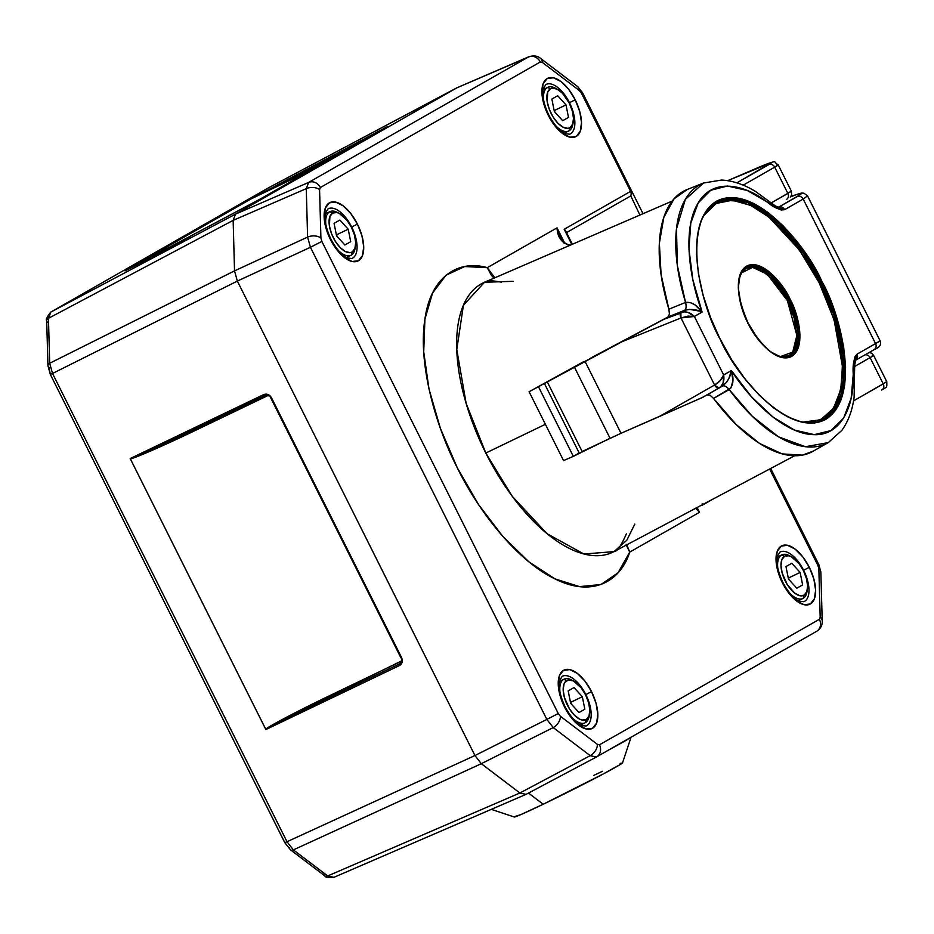 <?xml version="1.0" encoding="UTF-8"?>
<svg xmlns="http://www.w3.org/2000/svg" width="934" height="934" viewBox="0 0 934 934"><rect width="100%" height="100%" fill="white"/><g stroke="black" fill="none" stroke-linecap="round" stroke-linejoin="round"><path stroke-width="1.4" d="M779.937 356.753L792.697 352.153L796.865 335.353L787.409 300.643L788.553 300.059L797.811 329.679L796.947 346.257L789.207 356.531A49.514 23.689 64.3 0 0 788.553 300.059L790.141 299.254C784.373 285.57 762.389 257.866 746.523 266.132C731.264 275.623 740.639 310.543 748.087 323.257L747.76 323.386M746.091 267.404L746.523 267.182A49.525 23.7 -115.7 0 1 788.996 299.849L790.141 299.254C797.601 311.979 806.976 346.888 791.717 356.391C775.85 364.657 753.855 336.941 748.087 323.257L741.047 305.068L738.269 287.835L740.195 274.152L746.523 266.132L756.283 264.964L768.005 270.86L779.89 282.897L790.141 299.254L797.192 317.443L799.959 334.687L798.045 348.359L791.717 356.391L781.956 357.547L770.235 351.651L758.338 339.614L748.192 323.187C735.899 294.934 735.338 276.266 746.523 267.182L758.817 267.124L771.753 275.81L788.996 299.849A49.525 23.7 -115.7 0 1 789.428 356.438L797.332 346.281L798.278 329.655L788.553 300.059A49.514 23.689 64.3 0 0 746.313 267.287L758.595 267.439L771.437 276.149L788.553 300.059L787.409 300.643L782.785 292.4L771.939 278.484L760.369 269.692L754.859 267.684L749.839 267.381L745.472 268.794L741.141 273.008L752.641 267.346L767.269 274.246L787.409 300.643L794.192 318.12L796.854 334.699L796.492 341.844L795.009 347.845L792.452 352.48L788.926 355.562L781.513 356.998M819.13 282.71L820.297 282.115L833.642 314.104L842.888 354.056L841.009 394.452L833.875 410.084L822.539 419.926A121.081 57.943 64.3 0 0 820.297 282.115L821.85 281.332C807.922 248.257 754.765 181.266 716.401 201.254C679.532 224.207 702.193 308.594 720.219 339.346L710.529 317.502L703.174 295.389L698.434 273.849L696.472 253.709L697.383 235.742L701.119 220.646L707.54 209.006L716.401 201.254L727.376 197.681L740.008 198.452L753.843 203.519L768.343 212.695L782.937 225.619L797.076 241.789L810.222 260.609L821.85 281.332L831.529 303.176L838.895 325.289L843.635 346.829L845.597 366.969L844.686 384.925L840.95 400.021L834.529 411.672L825.656 419.424L814.693 422.985L802.061 422.215L788.226 417.159L773.726 407.983L759.132 395.059L744.993 378.877L731.847 360.069L720.312 339.276C689.736 280.352 689.117 213.092 717.802 201.569L731.976 198.744L747.842 202.316L779.073 223.693L803.847 253.301L820.682 281.928A121.081 57.943 -115.7 0 1 822.726 419.833L834.144 410.061L841.336 394.452L843.285 354.021L834.05 313.987L820.297 282.115A121.081 57.943 64.3 0 0 717.616 201.662L731.789 198.93L747.644 202.573L778.804 223.985L803.509 253.534L820.297 282.115L819.13 282.71L807.676 262.314L794.752 243.809L780.836 227.884L766.464 215.159L752.209 206.134L738.584 201.149L726.15 200.39L715.362 203.904L706.629 211.528L704.108 215.17L716.144 203.472L732.338 200.25L750.621 205.363L768.81 216.992L799.189 249.717L819.13 282.71L834.155 320.023L842.491 366.735L840.74 389.7L833.443 408.427L820.577 419.786L803.52 422.04L812.09 422.121L822.877 418.619L831.599 410.983L837.926 399.518L841.604 384.668L842.491 366.992L840.565 347.168L835.895 325.966L828.656 304.204L819.13 282.71M778.559 207.231L768.519 203.145L774.695 205.445L755.244 191.283C743.814 184.372 732.595 180.636 721.597 180.064L703.524 183.017L687.202 189.497A145.307 69.525 64.3 0 0 668.872 309.189L685.556 302.429A144.081 68.941 -115.7 0 1 703.524 183.017L685.334 199.409L676.485 228.958L677.36 265.536L685.556 302.429L690.448 302.581L695.024 304.928L702.111 312.096L694.382 316.498L723.652 374.954L731.392 370.541L751.578 396.88L773.13 417.194L794.53 430.084L814.296 434.637L831.05 430.551L843.635 418.105L851.166 398.153L854.773 357.08L856.992 354.184L875.567 343.595L803.193 199.07L784.63 209.671L781.139 210.022L747.142 190.419L727.423 186.029L710.727 190.279L698.235 202.888L690.81 222.969L688.953 249.121L692.818 279.535L702.111 312.096C689.187 277.9 682.497 229.519 697.546 204.067C711.801 177.495 744.246 183.379 768.519 203.145L773.013 204.254M764 209.555L762.459 210.162L764 209.555M700.033 311.209L689.701 309.387L684.634 310.31L680.839 312.47L684.634 310.31L667.927 317.011L669.456 314.139L667.938 317.011L663.992 319.265L684.225 311.828L687.949 312.365L694.382 316.498L688.054 316.112L680.991 317.945L714.592 385.03L680.991 317.945L621.659 341.856L584.999 361.353L621.017 433.283L659.112 416.634L714.592 385.03L720.289 380.5L723.652 374.954L723.161 382.683L721.34 385.964L718.783 388.205L726.337 382.555L728.894 378.375L731.392 370.541L732.933 380.605L730.925 387.925L713.576 398.444A145.307 69.525 64.3 0 0 813.035 451.274L828.295 442.588A144.081 68.941 -115.7 0 1 729.209 389.595L752.08 416.097L778.559 436.855L805.388 446.721L828.295 442.588L841.884 430.317C848.282 421.421 852.368 410.376 854.12 397.207L854.668 365.568M875.613 348.779L874.131 349.643A4.845 4.25 -119.7 0 0 875.567 343.595L878.404 341.844M791.075 196.537L792.359 195.907C802.096 192.532 803.789 192.731 797.426 196.479L778.582 207.185L800.777 194.33L801.01 193.49L798.126 194.027L790.573 196.794M710.038 395.175L706.956 394.93M713.564 398.433L736.167 424.55L759.587 443.475L782.202 453.912L802.446 455.127L813.526 450.994M687.447 189.404L674.091 198.802L663.794 217.447L659.369 243.33L661.097 274.631L668.872 309.201L685.556 302.429A9.69 4.238 -111.9 0 1 684.634 310.31L667.927 317.011L591.21 357.792M854.68 367.319L853.127 372.106C852.754 364.097 854.038 358.119 856.992 354.184L880.167 340.922L807.536 195.871L803.193 199.07L875.567 343.595A4.845 4.25 60.3 0 1 874.131 349.643L855.707 360.15L856.992 354.184A4.845 4.25 60.3 0 1 855.719 360.15M854.668 367.657L853.127 372.106C855.042 404.644 841.592 436.703 812.989 434.602C784.805 433.82 750.831 401.013 731.392 370.541L723.652 374.954C722.18 378.982 719.168 382.345 714.592 385.03L718.783 388.205A4.845 2.055 -119.7 0 1 714.592 385.03L659.112 416.634L703.01 397.183L718.771 388.205L701.808 397.756L621.005 433.283L582.092 451.542M579.208 453.002L544.359 383.395L547.242 381.808L582.151 451.519L547.242 381.808L574.387 367.062L610.042 438.279L573.336 456.352L538.474 386.746L573.336 456.352L563.564 460.59L529.088 391.731L583.155 361.937L529.088 391.731L544.359 383.395L579.208 453.002L573.336 456.352L563.564 460.59L529.088 391.731L667.927 317.011L590.907 358.002M610.042 438.279L574.387 367.062L584.999 361.353L621.017 433.283M710.05 395.187L713.576 398.444L729.209 389.595C733.342 385.45 734.066 379.099 731.392 370.541C730.388 377.009 727.446 382.169 722.566 386.046L722.566 386.046A9.69 4.273 -119.7 0 1 729.209 389.595C726.57 386.478 724.352 385.298 722.566 386.046L718.771 388.205C722.974 385.24 724.609 380.827 723.652 374.954L694.382 316.498L701.936 312.003M777.835 207.29L778.863 207.079A4.845 4.25 60.3 0 1 784.63 209.671L776.808 206.881M792.359 195.907L792.429 195.86C804.886 191.82 800.707 193.373 803.929 193.175L807.536 195.883L803.193 199.07A4.845 4.25 -119.7 0 0 797.426 196.479A4.845 4.25 60.3 0 1 803.193 199.07L784.63 209.671C779.913 210.103 774.543 207.932 768.519 203.145L772.873 204.161M669.456 314.139L668.872 309.189M684.634 310.31C686.198 309.119 686.513 306.492 685.556 302.429C691.429 301.74 696.939 304.951 702.111 312.096C696.53 309.376 690.705 308.78 684.634 310.31M854.657 362.322L855.754 360.092L853.127 372.106L854.692 365.182M855.567 360.232L855.567 360.232A4.845 4.25 60.3 0 1 855.556 360.232L874.131 349.643C880.96 346.724 881.019 344.272 880.167 340.91M680.839 312.47L663.992 319.265L621.659 341.856L680.991 317.945A4.845 2.043 -112 0 1 680.839 312.47L680.991 317.945L694.382 316.498C690.308 312.341 685.801 310.999 680.839 312.47M703.01 397.183L718.771 388.205M840.145 330.029L838.942 330.671M717.429 201.756L717.802 201.569A121.081 57.943 -115.7 0 1 820.682 281.928L821.85 281.332C839.876 312.073 862.526 396.471 825.656 419.424C787.304 439.4 734.147 372.421 720.219 339.346M47.704 322.335A4.845 2.907 -1.6 0 1 46.7 320.607A4.845 2.907 -1.6 0 1 48.451 318.307L233.138 220.377L235.508 214.131L50.821 312.073L48.451 318.307A4.845 2.907 178.4 0 0 46.7 320.631L47.938 365.579L50.331 374.417L52.514 373.46L50.331 374.417L48.953 367.296A4.845 2.907 -1.6 0 1 47.938 365.579A4.845 2.907 -1.6 0 1 49.689 363.268L234.527 270.883L233.138 220.377L48.451 318.307L49.689 363.268L52.514 373.46L287.007 841.721L474.939 755.536L237.353 281.076L52.514 373.46L237.353 281.076L234.527 270.883L233.138 220.377L235.508 214.131L456.539 87.983L268.969 187.571L50.821 312.073L235.508 214.131L456.854 87.831M193.852 429.605L265.069 395.491C268.315 395.187 270.241 396.051 270.86 398.118L400.919 657.851C402.239 658.727 401.842 660.7 399.717 663.759L399.495 663.876A1.448 0.736 64.4 0 0 399.495 665.533L265.898 729.536L130.2 458.547L263.797 394.545L268.081 394.533L270.054 395.853L401.573 657.571L402.134 662.229L399.495 665.533A1.448 0.736 -115.6 0 1 399.495 663.876L305.581 708.999L265.898 729.536L399.495 665.533C402.274 663.77 402.963 661.109 401.573 657.571L400.919 657.851L401.573 657.571L271.514 397.826L270.86 398.118L271.514 397.826C269.494 394.592 266.926 393.494 263.797 394.545A1.448 0.736 64.4 0 0 265.069 395.491A1.448 0.736 64.4 0 0 265.093 395.479A1.448 0.736 -115.6 0 1 265.069 395.491A1.448 0.736 -115.6 0 1 263.797 394.545L130.2 458.547L171.085 440.416L265.046 395.502M820.858 572.238A9.69 5.802 -1.6 0 0 818.849 568.783L820.18 617.211A9.69 5.802 -1.6 0 1 822.2 620.631L820.858 572.192A9.69 5.802 178.4 0 0 818.849 568.783L817.904 565.385L818.896 564.731L817.904 565.385L769.651 469.031L817.904 565.385L818.849 568.783L820.18 617.211L819.387 619.289L599.441 744.818A9.69 8.499 60.3 0 1 596.581 756.914L525.97 794.414L519.876 793.001L526.064 794.355L519.876 793.001L481.314 763.708L293.369 849.882L327.694 875.952L519.876 793.001L481.314 763.708L474.939 755.536L237.353 281.076L234.527 270.883L49.689 363.268L48.451 318.307L50.821 312.073L268.969 187.571L457.216 87.691M125.086 270.825L258.438 200.063L125.016 270.86L251.211 198.837L387.575 126.545L258.438 200.063A1.448 0.701 -118 0 1 258.449 200.063L265.945 195.977A1.448 1.273 -119.7 0 0 265.886 196.012L265.886 196.012A1.448 1.273 60.3 0 1 265.945 195.977L386.945 126.919A1.448 1.273 -119.7 0 0 386.886 126.954A1.448 1.273 60.3 0 1 386.945 126.919L251.258 198.814L347.938 149.183L315.867 166.194L330.157 159.329L315.867 166.194A1.448 0.701 64.3 0 1 316.147 167.326M333.882 877.318L327.694 875.952L519.876 793.001L590.195 755.664L519.876 793.001L481.314 763.708L474.939 755.536L287.007 841.721L293.369 849.882L481.314 763.708L519.876 793.001L526.064 794.355L333.543 877.481C328.231 877.913 325.324 877.376 324.798 875.882A4.845 3.106 -52.8 0 0 327.694 875.952L333.555 877.481M269.144 187.477L456.621 87.936M46.7 320.631C45.603 319.813 46.934 316.988 50.728 312.131A4.845 4.25 60.3 0 1 50.821 312.073A4.845 4.25 -119.7 0 0 50.716 312.131L268.864 187.629A4.845 4.25 60.3 0 1 268.969 187.571A4.845 4.25 -119.7 0 0 268.864 187.629A4.845 4.25 -119.7 0 0 268.77 187.687M323.888 873.862A4.845 3.106 127.2 0 0 324.81 875.882A4.845 3.106 127.2 0 0 327.694 875.952L293.369 849.882A4.845 3.106 127.2 0 1 290.462 849.812A4.845 3.106 -52.8 0 0 293.369 849.882L287.007 841.721L284.823 842.678L287.007 841.721L52.514 373.46L49.689 363.268A4.845 2.907 178.4 0 0 47.938 365.568M50.331 374.417L284.823 842.678L285.314 842.351M284.823 842.678L290.462 849.812A4.845 3.106 127.2 0 1 289.563 847.792M190.84 237.551L125.016 270.86L251.211 198.837L311.664 169.883L251.211 198.837L315.867 166.194M267.638 395.701L268.151 395.514A3.386 2.977 -119.7 0 0 267.638 395.701A1.448 0.701 64.3 0 0 267.369 395.257A1.448 0.701 -115.7 0 1 267.638 395.701L197.354 429.477L267.638 395.701M399.495 663.876L330.508 696.916C298.191 712.35 262.652 730.295 265.898 729.536L265.84 729.477C263.225 729.162 298.296 710.599 330.461 695.281L400.744 661.494A3.386 2.977 -119.7 0 0 401.48 660.968L284.812 718.141L265.84 729.477L130.211 458.617L150.969 450.865L197.354 429.477A1.448 0.701 64.3 0 0 196.152 428.508M125.016 270.86L265.91 196L387.4 126.65M330.461 695.281A1.448 0.701 -115.7 0 1 330.508 696.916A1.448 0.701 64.3 0 0 330.461 695.281M400.744 661.494A1.448 0.701 -115.7 0 1 401.013 662.404A1.448 0.701 64.3 0 0 400.744 661.494M197.354 429.477C165.306 445.028 128.857 460.847 130.211 458.617L194.237 429.43M545.818 84.562A27.553 13.181 -115.7 0 1 569.495 102.717L569.495 102.717A27.553 13.181 -115.7 0 1 569.728 134.204L565.409 133.725C563.471 133.212 556.174 128.88 548.725 114.859C543.6 103.697 541.86 94.824 543.53 88.251L545.853 84.539A27.553 13.181 -115.7 0 1 569.495 102.717L575.204 99.786A32.398 15.504 64.3 0 0 547.219 78.538A32.398 15.504 64.3 0 0 548.223 115.186L554.808 125.681L562.431 133.41L569.95 137.193L576.22 136.446L580.271 131.297L581.508 122.517L579.734 111.461L575.204 99.786L568.631 89.29L561.007 81.573L553.477 77.791L547.219 78.538L543.156 83.686L541.93 92.454L543.705 103.522L548.223 115.186L548.725 114.859L548.223 115.186A32.398 15.504 64.3 0 0 576.22 136.446A32.398 15.504 64.3 0 0 575.204 99.786L569.495 102.717A27.553 13.181 -115.7 0 1 569.868 134.146M779.937 552.087A27.553 13.181 -115.7 0 1 803.614 570.242L803.614 570.242A27.553 13.181 -115.7 0 1 803.847 601.729L799.516 601.239C797.589 600.737 790.292 596.394 782.844 582.384C777.718 571.211 775.979 562.35 777.648 555.765L779.972 552.064A27.553 13.181 -115.7 0 1 803.614 570.242L809.323 567.312A32.398 15.504 64.3 0 0 781.338 546.051A32.398 15.504 64.3 0 0 782.342 582.711L788.915 593.207L796.55 600.924L804.069 604.707L810.338 603.971L814.39 598.811L815.627 590.043L813.841 578.975L809.323 567.312L802.75 556.816L795.114 549.087L787.596 545.316L781.338 546.051L777.275 551.2L776.037 559.98L777.824 571.036L782.342 582.711L782.844 582.384L782.342 582.711A32.398 15.504 64.3 0 0 810.338 603.971A32.398 15.504 64.3 0 0 809.323 567.312L803.614 570.242A27.553 13.181 -115.7 0 1 803.987 601.671M328.021 208.866A27.553 13.181 -115.7 0 1 351.698 227.02L351.698 227.02A27.553 13.181 -115.7 0 1 351.931 258.508L347.611 258.029C345.673 257.515 338.377 253.184 330.928 239.162C325.803 228.001 324.063 219.128 325.733 212.543L328.056 208.842A27.553 13.181 -115.7 0 1 351.698 227.02L357.407 224.09A32.398 15.504 64.3 0 0 329.422 202.83A32.398 15.504 64.3 0 0 330.426 239.489L337.011 249.985L344.634 257.714L352.153 261.485L358.423 260.749L362.474 255.601L363.711 246.821L361.937 235.765L357.407 224.09L350.834 213.594L343.21 205.877L335.691 202.094L329.422 202.83L325.359 207.99L324.133 216.758L325.908 227.826L330.426 239.489L330.928 239.162L330.426 239.489A32.398 15.504 64.3 0 0 358.423 260.749A32.398 15.504 64.3 0 0 357.407 224.09L351.698 227.02A27.553 13.181 -115.7 0 1 352.071 258.449M562.14 676.391A27.553 13.181 -115.7 0 1 585.816 694.546L585.816 694.546A27.553 13.181 -115.7 0 1 586.05 726.033L581.719 725.543C579.792 725.041 572.495 720.698 565.047 706.688C559.921 695.515 558.182 686.642 559.851 680.069L562.175 676.368A27.553 13.181 -115.7 0 1 585.816 694.546L591.526 691.615A32.398 15.504 64.3 0 0 563.541 670.355A32.398 15.504 64.3 0 0 564.545 707.015L571.129 717.51L578.753 725.228L586.272 729.01L592.541 728.275L596.592 723.114L597.83 714.347L596.044 703.279L591.526 691.615L584.953 681.12L577.317 673.391L569.798 669.608L563.541 670.355L559.478 675.504L558.24 684.283L560.026 695.34L564.545 707.015L565.047 706.688L564.545 707.015A32.398 15.504 64.3 0 0 592.541 728.275A32.398 15.504 64.3 0 0 591.526 691.615L585.816 694.546A27.553 13.181 -115.7 0 1 586.19 725.975M513.233 281.321L484.524 282.266A149.452 71.509 64.3 0 0 485.808 453.048L545.398 424.305L485.808 453.048A149.452 71.509 64.3 0 0 614 551.609L626.807 540.261L634.805 524.079M873.524 355.235L886.798 381.737L853.548 400.861L883.249 383.909L870.103 357.64L854.633 366.467L870.103 357.64L883.249 383.909L885.654 382.181M702.345 505.166L712.992 499.095L702.345 505.166L702.181 503.811L702.345 505.166M596.289 757.077L590.195 755.664L596.371 757.03A9.69 8.499 -119.7 0 0 596.592 756.902L816.526 631.384A9.69 8.499 60.3 0 1 816.328 631.501A9.69 8.499 -119.7 0 0 816.526 631.384A9.69 8.499 -119.7 0 0 819.387 619.289A9.69 8.499 60.3 0 1 816.549 631.372C820.671 628.734 822.562 625.15 822.2 620.631A9.69 5.802 178.4 0 0 820.18 617.211L819.387 619.289L599.441 744.818L597.386 744.363L560.4 716.273L558.275 713.553L321.856 241.416L320.911 238.018L319.568 189.59L320.362 187.512L540.307 61.983L542.374 62.438L579.349 90.528L581.473 93.248L630.613 191.365L564.194 229.274L571.818 244.498L564.194 229.274L565.14 230.161L564.194 229.274L630.613 191.365L631.594 190.968L632.084 193.373M487.279 267.673L464.677 266.552L446.043 275.203L432.524 293.101L424.923 319.136L423.709 351.733L428.975 388.894L440.381 428.344L457.24 467.689L478.512 504.5L502.912 536.536L528.936 561.859L554.994 578.893L579.5 586.61L600.947 584.532L618.039 572.799L629.714 552.111L699.496 512.299L697.103 507.524L699.496 512.299L629.714 552.111L626.819 544.814L629.714 552.111C620.748 580.983 592.553 598.297 554.352 578.566C516.374 560.26 477.799 510.151 457.24 467.689C435.583 425.846 417.977 363.77 424.807 319.883C430.667 275.016 459.82 259.605 487.279 267.673L491.482 275.425L494.074 278.134L487.279 267.673L557.049 227.849L487.279 267.673L494.845 277.807L492.23 275.355L487.279 267.673M560.669 237.703L557.049 227.849L564.44 242.595L557.049 227.849L558.112 233.71L560.307 238.859L563.973 243.003L570.09 245.245A4.845 2.031 99.1 0 0 569.53 245.373L569.717 245.408M790.246 197.109L791.623 195.124L791.413 191.272L771.379 202.853L787.876 193.431L774.718 167.163L743.592 184.932L745.052 185.959A164.022 78.479 64.3 0 0 743.592 184.932L741.304 184.628L743.592 184.932L774.718 167.163L787.876 193.431L790.269 191.715M596.522 756.949A9.69 8.499 60.3 0 0 596.581 756.914A9.69 8.499 -119.7 0 0 599.441 744.818L597.386 744.363A9.69 6.211 127.2 0 1 590.195 755.664L553.22 727.586L481.314 763.708L474.939 755.536L237.353 281.076L234.527 270.883L233.138 220.377L235.508 214.131L456.539 87.983L235.508 214.131L308.629 182.422L528.586 56.892L456.539 87.983L529.893 56.46M474.939 755.536L546.845 719.413L310.427 247.276L237.353 281.076L474.939 755.536L481.314 763.708L553.22 727.586L546.845 719.413L474.939 755.536M234.527 270.883L307.601 237.084L306.259 188.656L233.138 220.377L234.527 270.883L237.353 281.076L310.427 247.276L307.601 237.084L234.527 270.883M235.508 214.131L233.138 220.377L306.259 188.656L308.629 182.422L235.508 214.131M526.064 794.355L596.196 757.124M577.516 86.477A9.69 6.211 127.2 0 1 579.349 90.528L581.473 93.248L582.466 92.594L581.473 93.248L630.613 191.365A4.845 4.25 60.3 0 1 630.719 195.755L639.907 215.042L630.719 195.755A4.845 4.25 -119.7 0 0 630.613 191.365L631.594 190.968M577.539 86.488L540.564 58.41A9.69 6.211 127.2 0 1 542.374 62.438L579.349 90.528A9.69 6.211 -52.8 0 0 577.539 86.488L582.466 92.594L632.166 192.042M528.959 56.705L528.586 56.892A9.69 8.499 60.3 0 1 540.307 61.983L542.374 62.438A9.69 6.211 -52.8 0 0 540.541 58.387M320.362 187.512L540.307 61.983A9.69 8.499 -119.7 0 0 528.586 56.892L308.629 182.422A9.69 8.499 60.3 0 1 320.362 187.512A9.69 8.499 -119.7 0 0 308.629 182.422L306.259 188.656A9.69 5.802 -1.6 0 1 319.568 189.59L320.362 187.512M553.22 727.586L590.195 755.664A9.69 6.211 -52.8 0 0 597.386 744.363L560.4 716.273A9.69 6.211 127.2 0 1 553.22 727.586A9.69 6.211 -52.8 0 0 560.4 716.273L558.275 713.553L546.845 719.413L553.22 727.586M320.911 238.018L319.568 189.59A9.69 5.802 178.4 0 0 306.259 188.656L307.601 237.084A9.69 5.802 -1.6 0 1 320.911 238.018A9.69 5.802 178.4 0 0 307.601 237.084L310.427 247.276L546.845 719.413L558.275 713.553L321.856 241.416L310.427 247.276L321.856 241.416L320.911 238.018M884.673 388.182L883.611 388.918M758.548 167.408A4.845 2.463 66.7 0 0 758.443 167.443A4.845 2.463 66.7 0 0 758.303 167.513C771.075 162.119 774.59 161.15 768.845 164.618L736.903 182.854L771.659 162.493L727.714 180.671L758.303 167.513A4.845 2.463 -113.3 0 1 758.431 167.455L727.691 180.671M695.55 508.178L699.496 512.299L696.297 507.956L699.496 512.299L695.643 508.294M501.546 282.208C492.487 280.398 486.812 280.422 484.524 282.266L463.416 305.266L456.784 349.491L466.136 403.383L485.808 453.048L512.182 496.234L547.044 533.699L583.925 554.025L614 551.609L794.636 455.769M626.107 544.277L629.714 552.111L626.329 545.082M778.139 164.758L791.413 191.26M776.866 164.933C779.073 164.349 778.361 165.096 774.718 167.163L778.15 164.793C771.554 161.197 780.614 159.212 758.431 167.455M872.251 355.41C874.457 354.815 873.734 355.562 870.103 357.64L873.535 355.259L871.562 353.18L869.099 352.515M560.622 237.621L557.049 227.849C557.388 236.979 561.544 242.817 569.53 245.373M787.876 193.431A4.845 4.25 60.3 0 1 786.451 199.479A4.845 4.25 -119.7 0 0 787.876 193.431M768.845 164.618A4.845 4.25 60.3 0 1 774.718 167.163A4.845 4.25 -119.7 0 0 768.845 164.618M865.001 354.85A4.845 4.25 60.3 0 1 870.103 357.64A4.845 4.25 -119.7 0 0 865.001 354.85M883.249 383.909A4.845 4.25 60.3 0 1 881.836 389.957A4.845 4.25 60.3 0 1 881.719 390.015A4.845 4.25 -119.7 0 0 881.824 389.957A4.845 4.25 -119.7 0 0 883.249 383.909M886.786 381.737C886.903 388.649 887.148 386.384 881.824 389.957L881.719 390.015M566.518 232.601L630.427 196.117L566.518 232.601M565.77 231.118L565.14 230.161M630.719 195.755L632.12 193.233L631.816 191.482M807.069 590.918A24.214 11.593 -115.7 0 1 803.228 598.309A24.214 11.593 -115.7 0 1 802.878 598.496A24.214 11.593 -115.7 0 1 790.199 593.662A24.214 11.593 64.3 0 0 803.228 598.309L804.057 595.227A21.797 10.426 -115.7 0 1 785.225 580.925A21.797 10.426 -115.7 0 1 784.548 556.267L781.548 555.029A24.214 11.593 64.3 0 0 777.753 567.767A24.214 11.593 -115.7 0 1 781.548 555.029L777.357 557.038L781.548 555.029A24.214 11.593 -115.7 0 1 781.886 554.843A24.214 11.593 -115.7 0 1 790.433 556.302M788.95 579.594L788.156 577.434L788.623 577.948L800.123 572.425L791.787 563.26L785.973 566.588L788.483 579.068L796.807 588.233L802.633 584.906L800.123 572.425L788.623 577.948L788.95 579.594M804.057 595.227L799.843 595.729L794.776 593.183L787.304 584.626L782.178 573.079L780.987 565.63L781.816 559.735L784.548 556.267L788.763 555.765L791.226 556.676L798.955 563.506L803.38 570.569L806.416 578.415L807.618 585.863L806.789 591.759L804.057 595.227L803.228 598.309A24.214 11.593 64.3 0 0 806.871 592.238L807.338 589.751A21.797 10.426 -115.7 0 1 804.057 595.227M791.507 556.816L789.277 555.637A24.214 11.593 64.3 0 0 781.548 555.029L784.548 556.267A21.797 10.426 -115.7 0 1 791.507 556.816A21.797 10.426 -115.7 0 1 807.338 589.751M788.483 579.068L785.973 566.588L791.787 563.26L800.123 572.425L802.633 584.906L796.807 588.233L788.483 579.068M572.951 123.393A24.214 11.593 -115.7 0 1 569.11 130.795A24.214 11.593 -115.7 0 1 568.759 130.97A24.214 11.593 -115.7 0 1 556.08 126.137A24.214 11.593 64.3 0 0 569.11 130.795L569.938 127.701A21.797 10.426 -115.7 0 1 551.107 113.411A21.797 10.426 -115.7 0 1 550.43 88.742L547.429 87.504A24.214 11.593 64.3 0 0 543.635 100.242A24.214 11.593 -115.7 0 1 547.429 87.504L543.238 89.512L547.429 87.504A24.214 11.593 -115.7 0 1 547.779 87.317A24.214 11.593 -115.7 0 1 556.314 88.777M554.831 112.068L554.037 109.908L554.504 110.434L566.004 104.9L557.68 95.747L551.854 99.062L554.364 111.543L562.688 120.708L568.514 117.392L566.004 104.9L554.504 110.434L554.831 112.068M569.938 127.701L567.977 128.343L563.249 127.304L558.053 123.358L553.185 117.1L549.379 109.5L547.219 101.713L547.698 92.209L550.43 88.742L552.391 88.111L557.119 89.15L562.315 93.096L569.261 103.044L572.297 110.901L573.499 118.338L572.67 124.245L569.938 127.701L569.11 130.795A24.214 11.593 64.3 0 0 572.752 124.712L573.219 122.237A21.797 10.426 -115.7 0 1 569.938 127.701M557.388 89.29L555.158 88.111A24.214 11.593 64.3 0 0 547.429 87.504L550.43 88.742A21.797 10.426 -115.7 0 1 557.388 89.29A21.797 10.426 -115.7 0 1 573.219 122.237M554.364 111.543L551.854 99.062L557.68 95.747L566.004 104.9L568.514 117.392L562.688 120.708L554.364 111.543M589.272 715.222A24.214 11.593 -115.7 0 1 585.431 722.612A24.214 11.593 -115.7 0 1 585.081 722.799A24.214 11.593 -115.7 0 1 572.402 717.966A24.214 11.593 64.3 0 0 585.431 722.612L586.26 719.53A21.797 10.426 -115.7 0 1 567.428 705.228A21.797 10.426 -115.7 0 1 566.751 680.571L563.751 679.322A24.214 11.593 64.3 0 0 559.956 692.071A24.214 11.593 -115.7 0 1 563.751 679.322L559.559 681.341L563.751 679.322A24.214 11.593 -115.7 0 1 564.101 679.146A24.214 11.593 -115.7 0 1 572.635 680.606M571.153 703.886L570.359 701.738L570.826 702.251L582.326 696.729L573.99 687.564L568.176 690.891L570.686 703.372L579.01 712.537L584.836 709.21L582.326 696.729L570.826 702.251L571.153 703.886M586.26 719.53L582.045 720.032L579.57 719.122L574.375 715.175L569.506 708.929L564.381 697.383L563.19 689.934L564.019 684.038L565.163 681.948L568.713 679.929L573.429 680.979L581.158 687.809L585.583 694.873L588.618 702.718L589.821 710.167L588.992 716.063L586.26 719.53L585.431 722.612A24.214 11.593 64.3 0 0 589.074 716.541L589.541 714.055A21.797 10.426 -115.7 0 1 586.26 719.53M573.709 681.12L571.48 679.929A24.214 11.593 64.3 0 0 563.751 679.322L566.751 680.571A21.797 10.426 -115.7 0 1 573.709 681.12A21.797 10.426 -115.7 0 1 589.541 714.055M570.686 703.372L568.176 690.891L573.99 687.564L582.326 696.729L584.836 709.21L579.01 712.537L570.686 703.372M355.154 247.697A24.214 11.593 -115.7 0 1 351.312 255.099A24.214 11.593 -115.7 0 1 350.962 255.274A24.214 11.593 -115.7 0 1 338.283 250.44A24.214 11.593 64.3 0 0 351.312 255.099L352.141 252.005A21.797 10.426 -115.7 0 1 333.31 237.703A21.797 10.426 -115.7 0 1 332.632 213.045L329.632 211.808A24.214 11.593 64.3 0 0 325.838 224.545A24.214 11.593 -115.7 0 1 329.632 211.808L325.441 213.816L329.632 211.808A24.214 11.593 -115.7 0 1 329.982 211.621A24.214 11.593 -115.7 0 1 338.517 213.08M337.034 236.372L336.24 234.212L336.707 234.738L348.207 229.204L339.883 220.039L334.057 223.366L336.567 235.847L344.891 245.012L350.717 241.684L348.207 229.204L336.707 234.738L337.034 236.372M352.141 252.005L350.18 252.647L345.452 251.608L340.256 247.662L335.388 241.404L331.582 233.804L329.422 226.016L329.9 216.513L332.632 213.045L336.847 212.543L339.322 213.454L347.039 220.284L351.464 227.347L354.5 235.193L355.702 242.642L354.873 248.537L352.141 252.005L351.312 255.099A24.214 11.593 64.3 0 0 354.955 249.016L355.422 246.541A21.797 10.426 -115.7 0 1 352.141 252.005M339.591 213.594L337.361 212.415A24.214 11.593 64.3 0 0 329.632 211.808L332.632 213.045A21.797 10.426 -115.7 0 1 339.591 213.594A21.797 10.426 -115.7 0 1 355.422 246.541M336.567 235.847L334.057 223.366L339.883 220.039L348.207 229.204L350.717 241.684L344.891 245.012L336.567 235.847M620.118 763.393L622.324 763.066L620.316 764.456L603.025 774.076L543.203 804.244L528.492 793.071L543.203 804.244A60.547 1.798 -26.6 0 0 622.546 762.809L631.197 736.833M630.252 737.697A79.915 2.37 153.4 0 1 609.237 749.687A79.915 2.37 -26.6 0 0 630.252 737.697M491.342 809.369L514.319 817.005A60.547 1.798 -26.6 0 0 543.203 804.244L520.833 814.611L514.494 816.643M593.615 775.465L602.477 771.25M788.985 356.636L789.428 356.438C776.224 359.613 762.483 348.534 748.192 323.187M822.34 420.02L822.726 419.833C796.971 434.193 747.994 396.39 720.312 339.276M324.798 875.882L290.462 849.812M484.524 282.266L672.211 201.067M456.866 87.819L528.913 56.717C533.898 55.304 537.786 55.877 540.564 58.41M820.858 572.192L818.896 564.731L770.69 468.471M614 551.609C616.989 551.76 621.11 545.841 626.387 533.851M836.724 402.402L836.257 406.313M836.175 406.955L835.65 410.166M560.528 237.423C562.478 241.661 565.7 244.264 570.172 245.257M565.724 231.025L572.355 244.264M632.12 191.914L643.024 213.688M802.878 598.496L798.348 600.679M781.886 554.843L777.357 557.026M568.759 130.97L564.229 133.153M547.779 87.317L543.238 89.501M585.081 722.799L580.551 724.971M564.101 679.146L559.559 681.318M350.962 255.274L346.432 257.457M329.982 211.621L325.441 213.804"/></g></svg>
